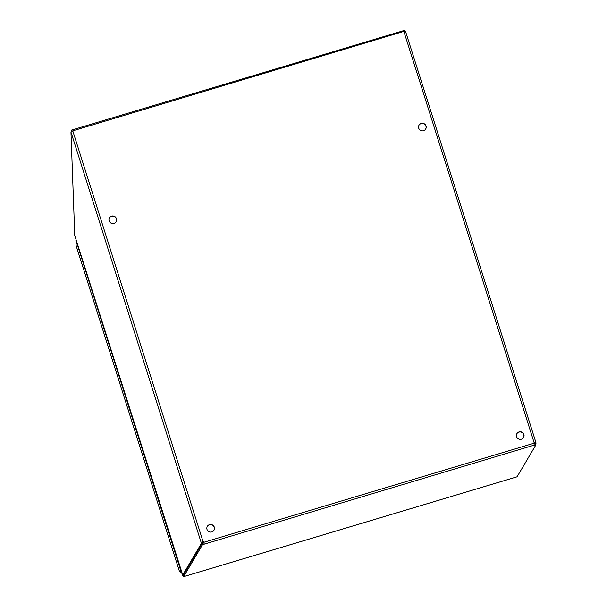 <?xml version="1.0" encoding="UTF-8"?>
<svg xmlns="http://www.w3.org/2000/svg" width="607" height="607" viewBox="0 0 607 607"><rect width="100%" height="100%" fill="white"/><g stroke="black" fill="none" stroke-linecap="round" stroke-linejoin="round"><path stroke-width="0.91" d="M207.002 529.387A3.854 3.794 30.6 0 0 213.975 530.252A3.854 3.794 30.6 0 0 212.587 525.025A3.854 3.794 30.6 0 0 207.002 529.387M516.572 436.668A3.854 3.794 30.6 0 0 523.553 437.533A3.854 3.794 30.6 0 0 522.164 432.305A3.854 3.794 30.6 0 0 516.572 436.668M109.139 220.887A3.854 3.794 30.6 0 0 116.112 221.752A3.854 3.794 30.6 0 0 114.723 216.524A3.854 3.794 30.6 0 0 109.139 220.887M418.709 128.168A3.854 3.794 30.6 0 0 425.689 129.033A3.854 3.794 30.6 0 0 424.301 123.805A3.854 3.794 30.6 0 0 418.709 128.168M202.48 544.737L202.093 543.5L183.246 575.413L183.64 576.65L202.48 544.737L204.218 544.153L203.831 542.112A1.237 1.214 30.6 0 0 203.11 541.732L201.175 542.544L203.11 541.732L72.764 130.846L70.951 132.03L201.175 542.544L201.372 543.455L182.548 575.337L183.451 575.064M535.814 442.184L405.628 31.723L535.844 442.237L534.259 442.549A1.237 1.214 30.6 0 0 533.887 443.262L534.251 445.25M405.628 31.792L403.086 31.617L72.764 130.846M213.914 530.351A3.854 3.794 30.6 0 0 212.473 525.23A3.854 3.794 30.6 0 0 207.283 526.436M523.492 437.632A3.854 3.794 30.6 0 0 522.043 432.51A3.854 3.794 30.6 0 0 516.853 433.717M116.051 221.851A3.854 3.794 30.6 0 0 114.609 216.722A3.854 3.794 30.6 0 0 109.419 217.928M425.628 129.132A3.854 3.794 30.6 0 0 424.179 124.003A3.854 3.794 30.6 0 0 418.989 125.209M533.887 443.262L203.709 542.317A1.237 1.214 30.6 0 0 202.988 541.93M403.921 31.663L534.137 442.753A1.237 1.214 30.6 0 0 533.985 442.928M182.828 575.307L74.767 235.569L70.951 132.03M203.709 542.317L204.218 544.153L534.213 445.121M534.274 445.303L535.913 444.87L517.073 476.783L183.64 576.65M534.805 443.588L534.615 442.678L534.137 442.753L535.852 442.306L536.049 443.216L534.6 443.937M535.617 443.937L536.049 443.216M183.951 574.7L182.548 575.337M202.404 543.424L201.372 543.455M534.008 444.058L535.526 443.641L535.913 444.87M202.093 543.5L204.058 542.628M202.556 541.831L202.609 543.083M404.497 31.587L404.99 31.556M71.558 131.469L72.218 131.112M71.55 131.309L71.148 130.217L404.581 30.35L404.99 31.443M71.148 130.217L71.201 131.719M179.209 570.686L181.425 572.78L75.921 240.197L76.156 245.789L179.224 570.686L76.125 245.744M182.54 575.375L74.775 235.66M183.678 576.65L516.982 476.821M183.139 575.201L183.784 574.981"/></g></svg>
